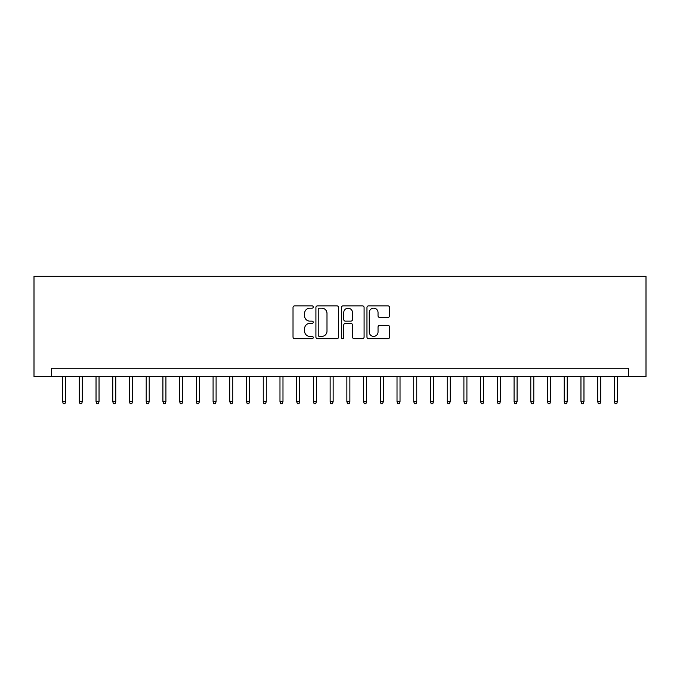 <?xml version="1.0" encoding="UTF-8"?>
<svg xmlns="http://www.w3.org/2000/svg" width="680" height="680" viewBox="0 0 680 680"><rect width="100%" height="100%" fill="white"/><g stroke="black" fill="none" stroke-linecap="round" stroke-linejoin="round"><path stroke-width="1.02" d="M313.25 307.012A1.147 1.147 0 0 0 312.094 305.864L294.661 305.864A1.64 1.64 0 0 0 293.021 307.504L293.021 337.05A1.64 1.64 0 0 0 294.661 338.691L312.094 338.691A1.147 1.147 0 0 0 313.25 337.543A1.147 1.147 0 0 0 312.094 336.387L309.842 336.387A5.253 5.253 0 0 1 304.589 331.135L304.589 328.678A5.253 5.253 0 0 1 309.842 323.425L312.094 323.425A1.147 1.147 0 0 0 313.25 322.277A1.147 1.147 0 0 0 312.094 321.13L309.842 321.13A5.253 5.253 0 0 1 304.589 315.877L304.589 313.412A5.253 5.253 0 0 1 309.842 308.159L312.094 308.159A1.147 1.147 0 0 0 313.25 307.012M387.966 317.433A1.64 1.64 0 0 0 389.606 315.792L389.606 307.504A1.64 1.64 0 0 0 387.966 305.864L368.602 305.864A1.64 1.64 0 0 0 366.962 307.504L366.962 337.05A1.64 1.64 0 0 0 368.602 338.691L387.966 338.691A1.64 1.64 0 0 0 389.606 337.05L389.606 327.037A1.64 1.64 0 0 0 387.966 325.397L379.678 325.397A1.64 1.64 0 0 0 378.037 327.037L378.037 332.001A4.394 4.394 0 0 1 373.643 336.387A4.394 4.394 0 0 1 369.257 332.001L369.257 312.553A4.394 4.394 0 0 1 373.643 308.159A4.394 4.394 0 0 1 378.037 312.553L378.037 315.792A1.64 1.64 0 0 0 379.678 317.433L387.966 317.433M628.439 376.618L646 376.618L646 276.293L34 276.293L34 376.618L628.439 376.618L628.439 368.262L51.561 368.262L51.561 376.618M338.563 307.504A1.64 1.64 0 0 0 336.923 305.864L317.551 305.864A1.64 1.64 0 0 0 315.911 307.504L315.911 337.05A1.64 1.64 0 0 0 317.551 338.691L336.923 338.691A1.64 1.64 0 0 0 338.563 337.05L338.563 307.504M343.077 305.864L362.449 305.864A1.64 1.64 0 0 1 364.089 307.504L364.089 337.05A1.64 1.64 0 0 1 362.449 338.691L354.152 338.691A1.64 1.64 0 0 1 352.512 337.05L352.512 325.065A1.64 1.64 0 0 0 350.872 323.425L345.372 323.425A1.64 1.64 0 0 0 343.731 325.065L343.731 337.543A1.147 1.147 0 0 1 342.584 338.691A1.147 1.147 0 0 1 341.436 337.543L341.436 307.504A1.64 1.64 0 0 1 343.077 305.864M319.362 308.159A1.147 1.147 0 0 0 318.214 309.306L318.214 335.24A1.147 1.147 0 0 0 319.362 336.387L321.742 336.387A5.253 5.253 0 0 0 326.995 331.135L326.995 313.412A5.253 5.253 0 0 0 321.742 308.159L319.362 308.159M352.512 312.63A4.394 4.394 0 0 0 348.126 308.244A4.394 4.394 0 0 0 343.731 312.63L343.731 319.481A1.64 1.64 0 0 0 345.372 321.13L350.872 321.13A1.64 1.64 0 0 0 352.512 319.481L352.512 312.63M65.603 401.531L64.931 403.707L63.266 403.707L62.594 401.531L65.603 401.531L65.603 376.618M62.594 401.531L62.594 376.618M82.322 401.531L81.659 403.707L79.985 403.707L79.314 401.531L82.322 401.531L82.322 376.618M79.314 401.531L79.314 376.618M99.042 401.531L98.379 403.707L96.704 403.707L96.033 401.531L99.042 401.531L99.042 376.618M96.033 401.531L96.033 376.618M115.77 401.531L115.098 403.707L113.424 403.707L112.761 401.531L115.77 401.531L115.77 376.618M112.761 401.531L112.761 376.618M132.489 401.531L131.818 403.707L130.144 403.707L129.481 401.531L132.489 401.531L132.489 376.618M129.481 401.531L129.481 376.618M149.209 401.531L148.537 403.707L146.871 403.707L146.2 401.531L149.209 401.531L149.209 376.618M146.2 401.531L146.2 376.618M165.929 401.531L165.266 403.707L163.591 403.707L162.919 401.531L165.929 401.531L165.929 376.618M162.919 401.531L162.919 376.618M182.656 401.531L181.985 403.707L180.31 403.707L179.639 401.531L182.656 401.531L182.656 376.618M179.639 401.531L179.639 376.618M199.376 401.531L198.704 403.707L197.03 403.707L196.367 401.531L199.376 401.531L199.376 376.618M196.367 401.531L196.367 376.618M216.095 401.531L215.424 403.707L213.758 403.707L213.087 401.531L216.095 401.531L216.095 376.618M213.087 401.531L213.087 376.618M232.815 401.531L232.144 403.707L230.477 403.707L229.806 401.531L232.815 401.531L232.815 376.618M229.806 401.531L229.806 376.618M249.534 401.531L248.871 403.707L247.197 403.707L246.525 401.531L249.534 401.531L249.534 376.618M246.525 401.531L246.525 376.618M266.262 401.531L265.591 403.707L263.916 403.707L263.245 401.531L266.262 401.531L266.262 376.618M263.245 401.531L263.245 376.618M282.982 401.531L282.31 403.707L280.636 403.707L279.973 401.531L282.982 401.531L282.982 376.618M279.973 401.531L279.973 376.618M299.701 401.531L299.03 403.707L297.364 403.707L296.692 401.531L299.701 401.531L299.701 376.618M296.692 401.531L296.692 376.618M316.421 401.531L315.758 403.707L314.083 403.707L313.412 401.531L316.421 401.531L316.421 376.618M313.412 401.531L313.412 376.618M333.14 401.531L332.477 403.707L330.803 403.707L330.131 401.531L333.14 401.531L333.14 376.618M330.131 401.531L330.131 376.618M349.868 401.531L349.197 403.707L347.523 403.707L346.859 401.531L349.868 401.531L349.868 376.618M346.859 401.531L346.859 376.618M366.588 401.531L365.916 403.707L364.242 403.707L363.579 401.531L366.588 401.531L366.588 376.618M363.579 401.531L363.579 376.618M383.308 401.531L382.636 403.707L380.97 403.707L380.298 401.531L383.308 401.531L383.308 376.618M380.298 401.531L380.298 376.618M400.027 401.531L399.364 403.707L397.69 403.707L397.018 401.531L400.027 401.531L400.027 376.618M397.018 401.531L397.018 376.618M416.755 401.531L416.083 403.707L414.409 403.707L413.738 401.531L416.755 401.531L416.755 376.618M413.738 401.531L413.738 376.618M433.475 401.531L432.803 403.707L431.128 403.707L430.466 401.531L433.475 401.531L433.475 376.618M430.466 401.531L430.466 376.618M450.194 401.531L449.522 403.707L447.856 403.707L447.185 401.531L450.194 401.531L450.194 376.618M447.185 401.531L447.185 376.618M466.913 401.531L466.242 403.707L464.576 403.707L463.904 401.531L466.913 401.531L466.913 376.618M463.904 401.531L463.904 376.618M483.633 401.531L482.97 403.707L481.296 403.707L480.624 401.531L483.633 401.531L483.633 376.618M480.624 401.531L480.624 376.618M500.361 401.531L499.69 403.707L498.015 403.707L497.344 401.531L500.361 401.531L500.361 376.618M497.344 401.531L497.344 376.618M517.081 401.531L516.409 403.707L514.735 403.707L514.071 401.531L517.081 401.531L517.081 376.618M514.071 401.531L514.071 376.618M533.8 401.531L533.129 403.707L531.462 403.707L530.791 401.531L533.8 401.531L533.8 376.618M530.791 401.531L530.791 376.618M550.519 401.531L549.856 403.707L548.182 403.707L547.51 401.531L550.519 401.531L550.519 376.618M547.51 401.531L547.51 376.618M567.239 401.531L566.576 403.707L564.902 403.707L564.23 401.531L567.239 401.531L567.239 376.618M564.23 401.531L564.23 376.618M583.967 401.531L583.295 403.707L581.621 403.707L580.958 401.531L583.967 401.531L583.967 376.618M580.958 401.531L580.958 376.618M600.687 401.531L600.015 403.707L598.34 403.707L597.678 401.531L600.687 401.531L600.687 376.618M597.678 401.531L597.678 376.618M617.406 401.531L616.735 403.707L615.068 403.707L614.397 401.531L617.406 401.531L617.406 376.618M614.397 401.531L614.397 376.618"/></g></svg>
